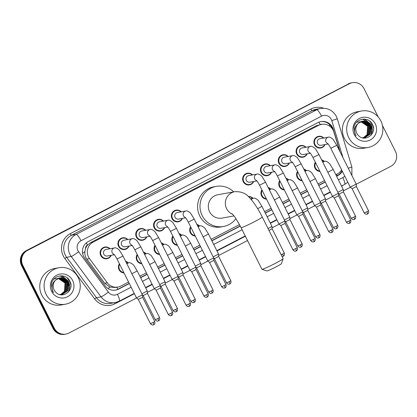 <?xml version="1.0" encoding="UTF-8"?>
<svg xmlns="http://www.w3.org/2000/svg" width="417" height="417" viewBox="0 0 417 417"><rect width="100%" height="100%" fill="white"/><g stroke="black" fill="none" stroke-linecap="round" stroke-linejoin="round"><path stroke-width="0.63" d="M302.163 180.686A5.927 5.781 -100.3 0 1 297.54 171.455M284.347 189.912A5.927 5.781 -100.3 0 1 279.724 180.681M266.531 199.144A5.927 5.781 -100.3 0 1 261.907 189.907M195.271 236.053A5.927 5.781 -100.3 0 1 190.647 226.817M177.454 245.279A5.927 5.781 -100.3 0 1 172.831 236.043M159.638 254.506A5.927 5.781 -100.3 0 1 155.015 245.274M141.822 263.732A5.927 5.781 -100.3 0 1 137.203 254.5M124.011 272.958A5.927 5.781 -100.3 0 1 119.387 263.726M319.98 171.46A5.927 5.781 -100.3 0 1 315.356 162.229M111.198 255.303A5.927 5.781 -100.3 0 1 100.752 255.543A5.927 5.781 -100.3 0 1 110.005 248.746M129.015 246.077A5.927 5.781 -100.3 0 1 118.569 246.317A5.927 5.781 -100.3 0 1 127.821 239.52M146.826 236.851A5.927 5.781 -100.3 0 1 136.385 237.091A5.927 5.781 -100.3 0 1 145.637 230.288M164.642 227.625A5.927 5.781 -100.3 0 1 154.201 227.864A5.927 5.781 -100.3 0 1 163.454 221.062M182.458 218.399A5.927 5.781 -100.3 0 1 172.012 218.633A5.927 5.781 -100.3 0 1 181.27 211.836M289.351 163.031A5.927 5.781 -100.3 0 1 278.905 163.271A5.927 5.781 -100.3 0 1 288.157 156.474M307.167 153.805A5.927 5.781 -100.3 0 1 296.722 154.045A5.927 5.781 -100.3 0 1 305.974 147.248M271.535 172.263A5.927 5.781 -100.3 0 1 261.089 172.497A5.927 5.781 -100.3 0 1 270.346 165.7M253.718 181.489A5.927 5.781 -100.3 0 1 243.278 181.729A5.927 5.781 -100.3 0 1 252.53 174.926M324.984 144.579A5.927 5.781 -100.3 0 1 314.538 144.819A5.927 5.781 -100.3 0 1 323.79 138.017M339.678 151.105L333.923 132.074A11.113 10.842 79.7 0 0 333.209 130.276A11.113 10.842 79.7 0 0 321.575 124.339A11.113 10.842 79.7 0 0 318.593 125.355L93.179 242.105A11.113 10.842 79.7 0 0 89.509 258.665L107.289 282.762A11.113 10.842 79.7 0 0 117.912 287.058A11.113 10.842 79.7 0 0 120.894 286.036L128.566 282.064M85.521 248.636A11.113 10.842 -100.3 0 1 87.643 244.998L87.476 245.087A3.706 3.612 79.7 0 0 85.521 248.636L84.886 251.639C84.646 254.401 85.318 256.898 86.903 259.139L104.683 283.237L110.005 287.063L115.504 287.49L117.912 287.058M321.575 124.339L316.185 125.793L90.77 242.543L87.643 244.998M335.841 174.707L337.233 173.988A11.113 10.842 79.7 0 0 341.596 169.823M139.872 276.21L146.383 272.833M157.683 266.979L164.199 263.607M175.5 257.753L182.015 254.38M193.316 248.527L199.826 245.154M211.132 239.301L239.488 224.612M264.576 211.617L271.092 208.245M282.392 202.391L288.903 199.018M300.209 193.165L306.719 189.792M318.025 183.933L324.535 180.561M303.79 169.041A5.927 5.781 -100.3 0 1 306.469 170.636M285.973 178.273A5.927 5.781 -100.3 0 1 288.653 179.863M268.157 187.499A5.927 5.781 -100.3 0 1 270.841 189.089M248.386 196.548A5.927 5.781 -100.3 0 1 253.025 198.32M196.897 224.409A5.927 5.781 -100.3 0 1 199.576 225.998M179.081 233.635A5.927 5.781 -100.3 0 1 181.765 235.224M161.264 242.861A5.927 5.781 -100.3 0 1 163.949 244.456M143.453 252.087A5.927 5.781 -100.3 0 1 146.132 253.682M125.637 261.313A5.927 5.781 -100.3 0 1 128.316 262.908M321.606 159.815A5.927 5.781 -100.3 0 1 324.285 161.41M340.105 151.955L333.261 129.327A11.113 10.842 79.7 0 0 332.547 127.529A11.113 10.842 79.7 0 0 320.913 121.592A11.113 10.842 79.7 0 0 317.931 122.608L88.331 241.526A11.113 10.842 79.7 0 0 84.656 258.087L105.105 285.796A11.113 10.842 79.7 0 0 115.728 290.091A11.113 10.842 79.7 0 0 118.709 289.075L129.322 283.576M320.595 121.655A11.113 10.842 -100.3 0 1 331.906 127.644A11.113 10.842 -100.3 0 1 332.495 129.051M382.431 125.402L395.462 151.434A11.113 10.842 -100.3 0 1 390.781 166.347L356.222 184.246M136.63 297.978L68.883 333.068A11.113 10.842 -100.3 0 1 65.902 334.085A11.113 10.842 -100.3 0 1 54.273 328.148L22.82 265.337A11.113 10.842 -100.3 0 1 27.501 250.424L349.399 83.697A11.113 10.842 -100.3 0 1 352.381 82.681A11.113 10.842 -100.3 0 1 364.01 88.623L378.203 116.963M350.416 187.254L343.332 190.923M332.599 196.48L325.515 200.15M314.788 205.706L307.704 209.376M296.972 214.932L289.888 218.602M279.155 224.164L272.072 227.828M247.531 240.541L218.628 255.512M207.895 261.068L200.812 264.738M190.079 270.299L182.995 273.964M172.263 279.526L165.179 283.195M154.446 288.752L147.363 292.421M65.902 334.085L64.619 334.319A11.113 10.842 -100.3 0 1 52.99 328.377L21.538 265.566A11.113 10.842 -100.3 0 1 26.219 250.653L348.758 83.817A11.113 10.842 -100.3 0 1 351.739 82.801A11.113 10.842 -100.3 0 0 348.758 83.817L26.86 250.539L349.399 83.697M21.538 265.566L22.179 265.452A11.113 10.842 -100.3 0 1 26.86 250.539A11.113 10.842 -100.3 0 0 22.179 265.452L53.631 328.262L22.179 265.452L22.82 265.337M65.26 334.199A11.113 10.842 -100.3 0 1 53.631 328.262A11.113 10.842 -100.3 0 0 65.26 334.199M336.597 176.219L337.879 175.557A11.113 10.842 79.7 0 0 342.315 171.262M140.628 277.722L147.138 274.35M158.444 268.496L164.955 265.118M176.261 259.265L182.771 255.892M194.072 250.038L200.587 246.666M211.888 240.812L240.286 226.103M265.337 213.129L271.848 209.756M283.148 203.903L289.664 200.53M300.965 194.676L307.48 191.304M318.781 185.45L325.291 182.078M129.239 283.404L118.068 289.189A11.113 10.842 -100.3 0 1 115.405 290.143M342.029 170.694A11.113 10.842 -100.3 0 1 337.238 175.672L336.509 176.052M325.208 181.906L318.697 185.278M307.392 191.132L300.881 194.504M289.575 200.358L283.065 203.731M271.759 209.584L265.248 212.957M240.197 225.936L211.805 240.64M200.499 246.494L193.988 249.866M182.682 255.72L176.172 259.093M164.871 264.951L158.356 268.324M147.055 274.178L140.545 277.55M348.117 83.932A11.113 10.842 -100.3 0 1 351.098 82.915L352.381 82.681M348.69 137.563A18.525 18.072 -100.3 0 1 361.461 111.011A18.525 18.072 -100.3 0 1 380.851 120.904A18.525 18.072 -100.3 0 1 368.075 147.456A18.525 18.072 -100.3 0 1 348.69 137.563M368.075 147.456L363.749 148.243A18.525 18.072 -100.3 0 1 344.364 138.345A18.525 18.072 -100.3 0 1 357.134 111.792L361.461 111.011M364.729 137.751L370.114 134.102L370.677 125.715L363.973 121.097L362.248 121.185M362.133 137.766L364.854 137.725L370.369 134.055L370.932 125.668L364.229 121.05L362.373 121.159L358.25 123.354A8.371 8.168 -100.3 0 0 358.234 135.285C364.713 143.031 377.249 133.602 372.694 124.959C369.17 115.775 354.841 118.183 353.95 127.769L355.039 134.191L356.102 135.895L355.242 134.06C353.897 129.651 354.898 126.08 358.25 123.354M364.213 137.818L369.097 134.284L369.66 125.903L362.957 121.284L361.742 121.3M364.343 137.803L369.353 134.238L369.915 125.856L363.212 121.238L361.867 121.269M363.697 137.855L368.081 134.467L368.644 126.085L361.935 121.467L361.247 121.456M363.827 137.85L368.331 134.425L368.894 126.038L362.191 121.42L361.372 121.415M363.171 137.86L367.059 134.655L367.622 126.273L360.757 121.644M363.306 137.86L367.314 134.608L367.877 126.226L360.877 121.592M375.253 123.802A12.077 11.78 -100.3 0 1 370.166 140.013A12.077 11.78 -100.3 0 1 354.288 134.665A12.077 11.78 -100.3 0 1 359.376 118.459A12.077 11.78 -100.3 0 1 375.253 123.802M356.28 122.191L362.806 121.613L367.935 125.898M369.358 124.871L367.247 122.056M370.379 124.688L362.847 119.116M371.401 134.816L371.552 124.813L364.656 119.1M370.489 129.687L369.91 126.476M371.511 129.505L370.927 126.294M369.743 123.844L362.686 119.132M371.088 135.191L372.527 130.026L371.427 124.839L364.354 119.08M373.481 128.264L372.444 124.652L369.53 120.951M283.117 258.702L281.459 263.653A8.152 0.516 153.4 0 1 275.934 266.943A8.152 0.516 153.4 0 1 266.911 270.935L261.959 269.299A11.853 0.751 -26.6 0 0 275.079 263.492A11.853 0.751 -26.6 0 0 283.117 258.702A11.853 0.751 -26.6 0 0 283.117 258.649L262.257 216.996A11.853 0.751 153.4 0 1 254.219 221.839A11.853 0.751 153.4 0 1 241.057 227.614L261.912 269.267A11.853 0.751 -26.6 0 0 261.959 269.299M232.597 214.296A11.853 11.567 79.7 0 1 226.624 208.672A11.853 11.567 79.7 0 1 231.617 192.763A11.853 11.567 79.7 0 1 234.797 191.679L217.763 194.77A11.853 11.567 79.7 0 0 209.589 211.763A11.853 11.567 79.7 0 0 221.995 218.101L233.958 215.928M235.897 218.649A20.376 19.875 -100.3 0 1 223.517 226.483A20.376 19.875 -100.3 0 1 202.193 215.594A20.376 19.875 -100.3 0 1 216.241 186.389A20.376 19.875 -100.3 0 1 233.666 191.883M223.517 226.483L221.114 226.921A20.376 19.875 -100.3 0 1 199.79 216.032A20.376 19.875 -100.3 0 1 213.838 186.821L216.241 186.389M328.148 144.006L321.08 145.288A3.336 3.253 -100.3 0 1 317.587 143.505A3.336 3.253 -100.3 0 1 319.886 138.725L328.288 137.203A3.336 3.253 -100.3 0 0 327.804 143.615M324.702 144.631A5.557 5.421 -100.3 0 1 315.017 144.621A5.557 5.421 -100.3 0 1 323.514 138.069M330.811 148.296L336.774 145.309L356.212 184.126L350.249 187.108L330.811 148.296C327.611 142.531 327.965 144.094 327.621 143.443M367.45 214.01A2.408 0.506 -117.4 0 0 367.481 213.999A2.408 0.506 -117.4 0 0 366.897 211.768L368.529 210.783L356.379 186.519L352.13 188.682L350.254 187.113M310.331 153.232L303.263 154.514A3.336 3.253 -100.3 0 1 299.776 152.731A3.336 3.253 -100.3 0 1 302.075 147.952L310.472 146.43A3.336 3.253 -100.3 0 0 309.987 152.846M306.891 153.857A5.557 5.421 -100.3 0 1 297.201 153.847A5.557 5.421 -100.3 0 1 305.697 147.295M313 157.522L318.963 154.54L338.396 193.352L332.432 196.334L313 157.522C309.795 151.757 310.154 153.32 309.805 152.669M349.081 220.994L350.713 220.009L338.562 195.75L334.257 197.908L346.407 222.167C347.898 224.2 349.78 223.272 349.342 223.366L349.665 223.225A2.408 0.506 -117.4 0 0 349.081 220.994L346.407 222.167M292.515 162.458L285.447 163.74A3.336 3.253 -100.3 0 1 281.96 161.963A3.336 3.253 -100.3 0 1 284.258 157.183L292.656 155.656A3.336 3.253 -100.3 0 0 292.176 162.072M289.075 163.083A5.557 5.421 -100.3 0 1 279.39 163.078A5.557 5.421 -100.3 0 1 287.881 156.521M295.184 166.753L301.147 163.766L320.584 202.579L314.616 205.56L295.184 166.753C291.978 160.988 292.338 162.547 291.989 161.9M331.817 232.467A2.408 0.506 -117.4 0 0 331.849 232.457A2.408 0.506 -117.4 0 0 331.265 230.22L332.896 229.241L320.746 204.976L316.44 207.129M274.704 171.684L267.631 172.972A3.336 3.253 -100.3 0 1 264.143 171.189A3.336 3.253 -100.3 0 1 266.442 166.409L274.839 164.882A3.336 3.253 -100.3 0 0 274.36 171.298M271.258 172.31A5.557 5.421 -100.3 0 1 261.574 172.304A5.557 5.421 -100.3 0 1 270.07 165.752M277.368 175.979L283.331 172.992L302.768 211.81L296.805 214.791L277.368 175.979C274.167 170.214 274.522 171.773 274.178 171.126M314.006 241.693A2.408 0.506 -117.4 0 0 314.037 241.683A2.408 0.506 -117.4 0 0 313.448 239.452L315.08 238.467L302.93 214.202L298.624 216.355M256.888 180.915L249.819 182.198A3.336 3.253 -100.3 0 1 246.327 180.415A3.336 3.253 -100.3 0 1 248.626 175.635L257.023 174.113A3.336 3.253 -100.3 0 0 256.544 180.525M253.442 181.536A5.557 5.421 -100.3 0 1 243.757 181.531A5.557 5.421 -100.3 0 1 252.254 174.978M259.551 185.205L265.514 182.219L284.952 221.036L278.989 224.018L259.551 185.205C256.351 179.44 256.705 180.999 256.361 180.352M295.632 248.678L297.264 247.693L285.113 223.429L280.808 225.587L292.958 249.851C294.449 251.878 296.336 250.956 295.893 251.05L296.221 250.909A2.408 0.506 -117.4 0 0 295.632 248.678L292.958 249.851M185.628 217.82L178.554 219.107A3.336 3.253 -100.3 0 1 175.067 217.325A3.336 3.253 -100.3 0 1 177.366 212.545L185.763 211.018A3.336 3.253 -100.3 0 0 185.284 217.434M182.182 218.445A5.557 5.421 -100.3 0 1 172.497 218.44A5.557 5.421 -100.3 0 1 180.994 211.888M188.291 222.115L194.254 219.128L213.692 257.946L207.729 260.927L188.291 222.115C185.091 216.35 185.445 217.909 185.101 217.262M224.93 287.829A2.408 0.506 -117.4 0 0 224.961 287.819A2.408 0.506 -117.4 0 0 224.372 285.588L226.004 284.603L213.853 260.338L209.61 262.496L207.729 260.927M167.811 227.051L160.743 228.334A3.336 3.253 -100.3 0 1 157.251 226.551A3.336 3.253 -100.3 0 1 159.549 221.771L167.947 220.249A3.336 3.253 -100.3 0 0 167.467 226.66M164.366 227.677A5.557 5.421 -100.3 0 1 154.681 227.666A5.557 5.421 -100.3 0 1 163.177 221.114M170.475 231.341L176.438 228.354L195.875 267.172L189.912 270.159L170.475 231.341C167.274 225.576 167.629 227.14 167.285 226.488M207.113 297.055A2.408 0.506 -117.4 0 0 207.145 297.045A2.408 0.506 -117.4 0 0 206.556 294.814L208.187 293.829L196.037 269.564L191.794 271.722L189.912 270.159M149.995 236.277L142.927 237.56A3.336 3.253 -100.3 0 1 139.434 235.777A3.336 3.253 -100.3 0 1 141.733 230.997L150.13 229.475A3.336 3.253 -100.3 0 0 149.651 235.886M146.549 236.903A5.557 5.421 -100.3 0 1 136.865 236.892A5.557 5.421 -100.3 0 1 145.361 230.34M152.658 240.567L158.622 237.581L178.059 276.398L172.096 279.38L152.658 240.567C149.458 234.802 149.812 236.366 149.468 235.714M189.297 306.281A2.408 0.506 -117.4 0 0 189.328 306.271A2.408 0.506 -117.4 0 0 188.739 304.04L190.376 303.055L178.226 278.791L173.978 280.954L172.101 279.385M132.179 245.504L125.11 246.786A3.336 3.253 -100.3 0 1 121.623 245.003A3.336 3.253 -100.3 0 1 123.922 240.223L132.319 238.701A3.336 3.253 -100.3 0 0 131.835 245.118M128.738 246.129A5.557 5.421 -100.3 0 1 119.048 246.119A5.557 5.421 -100.3 0 1 127.545 239.567M134.847 249.793L140.805 246.812L160.243 285.624L154.28 288.606L134.847 249.793C131.642 244.034 132.001 245.592 131.652 244.946M171.481 315.513A2.408 0.506 -117.4 0 0 171.512 315.502A2.408 0.506 -117.4 0 0 170.928 313.266L172.56 312.281L160.409 288.022L156.167 290.18L154.285 288.611M114.362 254.73L107.294 256.012A3.336 3.253 -100.3 0 1 103.807 254.234A3.336 3.253 -100.3 0 1 106.106 249.455L114.503 247.927A3.336 3.253 -100.3 0 0 114.018 254.344M110.922 255.355A5.557 5.421 -100.3 0 1 101.237 255.35A5.557 5.421 -100.3 0 1 109.728 248.793M117.031 259.025L122.994 256.038L142.426 294.855L136.463 297.832L117.031 259.025C113.825 253.26 114.185 254.818 113.836 254.172M153.665 324.739A2.408 0.506 -117.4 0 0 153.696 324.728A2.408 0.506 -117.4 0 0 153.112 322.492L154.743 321.512L142.593 297.248L138.35 299.406L136.468 297.837M319.761 171.027A5.557 5.421 -100.3 0 1 315.612 162.745M321.783 160.175A5.557 5.421 -100.3 0 1 324.009 161.457M354.471 219.363A2.408 0.506 -117.4 0 0 354.502 219.352A2.408 0.506 -117.4 0 0 353.918 217.121L355.55 216.136L343.399 191.872L339.157 194.03L338.401 193.436M327.835 172.263L333.199 169.443L343.233 189.474L337.869 192.294M301.944 180.259A5.557 5.421 -100.3 0 1 297.795 171.971M303.967 169.401A5.557 5.421 -100.3 0 1 306.193 170.689M336.655 228.589A2.408 0.506 -117.4 0 0 336.686 228.579A2.408 0.506 -117.4 0 0 336.102 226.348L337.734 225.362L325.583 201.098L321.34 203.261L320.59 202.662M310.019 181.489L315.388 178.669L325.416 198.7L320.053 201.52M284.133 189.485A5.557 5.421 -100.3 0 1 279.984 181.197M286.156 178.632A5.557 5.421 -100.3 0 1 288.376 179.915M318.843 237.82A2.408 0.506 -117.4 0 0 318.875 237.81A2.408 0.506 -117.4 0 0 318.286 235.574L319.917 234.589L307.767 210.33L303.524 212.488L302.773 211.888M292.208 190.715L297.571 187.895L307.605 207.932L302.236 210.752M266.317 198.711A5.557 5.421 -100.3 0 1 262.168 190.423M268.339 187.858A5.557 5.421 -100.3 0 1 270.565 189.141M301.027 247.046A2.408 0.506 -117.4 0 0 301.058 247.036A2.408 0.506 -117.4 0 0 300.469 244.8L302.101 243.82L289.951 219.556L285.708 221.714L284.957 221.119M274.391 199.946L279.755 197.121L289.789 217.153L284.42 219.978M248.725 196.881A5.557 5.421 -100.3 0 1 252.749 198.367M283.211 256.273A2.408 0.506 -117.4 0 0 283.242 256.262A2.408 0.506 -117.4 0 0 282.653 254.031L284.29 253.046L272.139 228.782L269.012 230.492M257.664 208.698L261.939 206.347L271.973 226.384L268.048 228.568M195.057 235.621A5.557 5.421 -100.3 0 1 190.908 227.333M197.074 224.768A5.557 5.421 -100.3 0 1 199.3 226.05M229.762 283.956A2.408 0.506 -117.4 0 0 229.798 283.946A2.408 0.506 -117.4 0 0 229.209 281.71L230.841 280.724L218.69 256.465L214.447 258.623L213.697 258.024M203.131 236.851L208.495 234.031L218.529 254.068L213.16 256.888M177.241 244.847A5.557 5.421 -100.3 0 1 173.091 236.559M179.263 233.994A5.557 5.421 -100.3 0 1 181.489 235.277M211.951 293.182A2.408 0.506 -117.4 0 0 211.982 293.172A2.408 0.506 -117.4 0 0 211.393 290.936L213.024 289.956L200.874 265.692L196.631 267.85L195.881 267.255M185.315 246.082L190.678 243.257L200.713 263.294L195.344 266.114M159.424 254.073A5.557 5.421 -100.3 0 1 155.275 245.79M161.447 243.22A5.557 5.421 -100.3 0 1 163.672 244.503M194.134 302.408A2.408 0.506 -117.4 0 0 194.166 302.398A2.408 0.506 -117.4 0 0 193.577 300.167L195.208 299.182L183.063 274.918L178.815 277.076L178.064 276.481M167.498 255.308L172.862 252.483L182.896 272.52L177.533 275.34M141.608 263.304A5.557 5.421 -100.3 0 1 137.459 255.016M143.63 252.447A5.557 5.421 -100.3 0 1 145.856 253.729M176.318 311.635A2.408 0.506 -117.4 0 0 176.349 311.624A2.408 0.506 -117.4 0 0 175.766 309.393L177.397 308.408L165.247 284.144L161.004 286.307L160.248 285.708M149.682 264.534L155.046 261.714L165.08 281.746L159.716 284.566M123.792 272.53A5.557 5.421 -100.3 0 1 119.643 264.242M125.814 261.673A5.557 5.421 -100.3 0 1 128.04 262.96M147.43 293.37L143.187 295.533L142.437 294.934M131.866 273.761L137.229 270.941L147.264 290.972L141.9 293.792M46.089 294.293A18.525 18.072 -100.3 0 1 58.86 267.74A18.525 18.072 -100.3 0 1 78.245 277.633A18.525 18.072 -100.3 0 1 65.474 304.186A18.525 18.072 -100.3 0 1 46.089 294.293M65.474 304.186L61.148 304.973A18.525 18.072 -100.3 0 1 41.763 295.074A18.525 18.072 -100.3 0 1 54.533 268.522L58.86 267.74M62.128 294.48L67.512 290.826L68.075 282.445L61.372 277.826L59.647 277.915M59.532 294.496L62.253 294.454L67.763 290.785L68.331 282.398L61.622 277.779L59.772 277.889L55.643 280.083A8.371 8.168 -100.3 0 0 55.628 292.015C62.112 299.76 74.643 290.331 70.092 281.689C66.569 272.504 52.24 274.912 51.348 284.493L52.438 290.915L53.496 292.625L52.641 290.79C51.291 286.38 52.292 282.809 55.643 280.083M61.612 294.548L66.491 291.014L67.059 282.632L60.35 278.014L59.141 278.03M61.742 294.532L66.746 290.967L67.309 282.585L60.606 277.967L59.266 277.998M61.096 294.584L65.474 291.196L66.037 282.815L59.334 278.196L58.641 278.186M61.226 294.579L65.73 291.149L66.293 282.768L59.589 278.149L58.766 278.144M60.569 294.584L64.458 291.384L65.021 283.002L58.151 278.374M60.7 294.59L64.713 291.337L65.276 282.955L58.276 278.321M72.652 280.532A12.077 11.78 -100.3 0 1 67.564 296.742A12.077 11.78 -100.3 0 1 51.682 291.394A12.077 11.78 -100.3 0 1 56.769 275.184A12.077 11.78 -100.3 0 1 72.652 280.532M53.673 278.921L60.204 278.342L65.328 282.627M66.756 281.6L64.645 278.785M67.773 281.418L60.246 275.846M68.8 291.546L68.951 281.543L62.055 275.83M67.888 286.416L67.309 283.206M68.904 286.234L68.325 283.023M67.142 280.573L60.084 275.861M68.482 291.916L69.926 286.755L68.821 281.564L61.747 275.809M70.88 284.993L69.837 281.381L66.923 277.68M82.613 253.286A11.113 1.1 -36.4 0 0 84.886 251.639M322.367 124.224A3.706 3.612 79.7 0 0 320.152 124.574A11.113 2.34 -117.4 0 0 318.875 122.176M337.337 175.62A11.113 2.34 -117.4 0 0 336.728 174.249M117.813 289.32A11.113 2.34 -117.4 0 0 116.864 287.245M328.914 125.663A11.113 0.287 -16.8 0 0 330.269 125.22M107.982 288.517A11.113 1.1 -36.4 0 0 110.005 287.063M87.476 245.087A11.113 2.34 -117.4 0 0 86.309 242.887M316.185 125.793L318.593 125.355M104.683 283.237L107.289 282.762M86.903 259.139L89.509 258.665M90.77 242.543L93.179 242.105M343.061 157.861L331.796 120.617A7.407 7.23 79.7 0 0 321.58 116.14L81.039 240.724A7.407 7.23 79.7 0 0 78.594 251.764L108.373 292.124A7.407 7.23 79.7 0 0 117.443 294.308L131.147 287.209M108.373 292.124A7.407 0.73 -36.4 0 1 101.013 296.847L71.229 256.481A14.819 14.454 -100.3 0 1 69.884 254.287A14.819 14.454 -100.3 0 1 76.129 234.401L316.665 109.817A14.819 14.454 -100.3 0 1 320.642 108.462L316.076 109.29A14.819 14.454 79.7 0 0 312.098 110.646L71.557 235.23A14.819 14.454 79.7 0 0 65.318 255.115A14.819 14.454 79.7 0 0 66.663 257.31L96.442 297.675A14.819 14.454 79.7 0 0 110.609 303.399L115.175 302.57A14.819 14.454 -100.3 0 1 101.013 296.847L96.442 297.675L94.602 298.853L64.823 258.493A16.67 16.263 -100.3 0 1 70.332 233.65L310.868 109.066A1.85 0.391 -117.4 0 0 312.098 110.646L316.665 109.817A7.407 1.559 62.6 0 1 321.58 116.14M64.823 258.493L66.663 257.31L71.229 256.481A7.407 0.73 -36.4 0 0 78.594 251.764M310.868 109.066A16.67 16.263 -100.3 0 1 323.597 108.232M343.144 185.216A16.67 16.263 -100.3 0 1 341.648 186.305M330.373 192.221L323.863 195.594M312.557 201.447L306.047 204.82M294.741 210.674L288.23 214.046M276.93 219.905L270.414 223.277M245.378 236.241L216.97 250.956M205.664 256.809L199.154 260.182M187.853 266.041L181.338 269.413M170.037 275.267L163.521 278.639M152.221 284.493L145.71 287.866M134.404 293.719L115.009 303.764A16.67 16.263 -100.3 0 1 94.602 298.853M27.501 250.424L26.219 250.653M54.273 328.148L52.99 328.377M81.039 240.724A7.407 1.559 62.6 0 0 76.129 234.401L71.557 235.23A1.85 0.391 -117.4 0 1 70.332 233.65M119.153 301.21A14.819 14.454 -100.3 0 1 115.175 302.57L119.246 301.178L134.248 293.406M142.447 281.355L148.963 277.983M160.264 272.129L166.774 268.757M178.08 262.903L184.59 259.53M195.896 253.677L202.407 250.304M213.713 244.451L242.121 229.736M267.156 216.767L273.667 213.395M284.973 207.541L291.483 204.168M302.789 198.31L309.299 194.937M320.6 189.083L327.116 185.711M338.416 179.857L342.784 177.595A7.407 7.23 79.7 0 0 344.739 176.104M114.571 302.679A1.85 0.391 -117.4 0 0 115.009 303.764M117.443 294.308A7.407 1.559 62.6 0 1 119.246 301.178M342.784 177.595A7.407 1.559 62.6 0 1 344.593 184.465L347.799 182.208M348.268 168.26L351.875 166.998L337.29 118.762L331.796 120.617M332.735 129.421L333.261 129.327M337.238 175.672L337.879 175.557M118.068 289.189L118.709 289.075M366.897 211.768L364.223 212.941L352.073 188.677M349.634 223.236A2.408 0.506 -117.4 0 0 349.665 223.225L349.931 223.069C349.597 223.366 351.442 222.402 350.713 220.009M331.265 230.22L328.591 231.393L316.44 207.134L314.621 205.565M313.448 239.452L310.774 240.625L298.624 216.36L296.805 214.791M296.19 250.919A2.408 0.506 -117.4 0 0 296.221 250.909L296.487 250.753C296.153 251.044 297.999 250.085 297.264 247.693M224.372 285.588L221.698 286.76L209.548 262.496M206.556 294.814L203.882 295.987L191.731 271.722M188.739 304.04L186.065 305.213L173.92 280.949M170.928 313.266L168.254 314.439L156.104 290.175M153.112 322.492L150.438 323.665L138.288 299.406M322.883 162.369A3.336 3.253 -100.3 0 1 324.713 161.332C325.865 160.519 329.55 163.073 329.951 164.183L333.199 169.443M353.918 217.121L351.244 218.294L339.094 194.03M305.067 171.595A3.336 3.253 -100.3 0 1 306.896 170.558C308.048 169.75 311.739 172.304 312.135 173.409L315.388 178.669M336.102 226.348L333.428 227.52L321.278 203.256M287.25 180.822A3.336 3.253 -100.3 0 1 289.08 179.784C290.232 178.976 293.922 181.531 294.319 182.636L297.571 187.895M318.286 235.574L315.612 236.747L303.461 212.482M269.434 190.048A3.336 3.253 -100.3 0 1 271.264 189.016C272.416 188.203 276.106 190.757 276.507 191.862L279.755 197.121M300.469 244.8L297.795 245.973L285.645 221.714M251.315 199.686A3.336 3.253 -100.3 0 1 253.447 198.242C254.605 197.429 258.29 199.983 258.691 201.093L261.939 206.347M282.653 254.031L281.167 254.756M198.174 226.957A3.336 3.253 -100.3 0 1 200.004 225.92C201.156 225.112 204.846 227.666 205.242 228.771L208.495 234.031M229.209 281.71L226.535 282.882L214.385 258.618M180.358 236.184A3.336 3.253 -100.3 0 1 182.187 235.152C183.339 234.338 187.03 236.892 187.426 237.998L190.678 243.257M211.393 290.936L208.719 292.108L196.569 267.85M162.541 245.41A3.336 3.253 -100.3 0 1 164.371 244.378C165.528 243.564 169.213 246.119 169.615 247.229L172.862 252.483M193.577 300.167L190.903 301.34L178.752 277.076M144.73 254.641A3.336 3.253 -100.3 0 1 146.56 253.604C147.712 252.796 151.397 255.345 151.798 256.455L155.046 261.714M175.766 309.393L173.091 310.566L160.941 286.302M158.502 320.861A2.408 0.506 -117.4 0 0 158.533 320.85L158.799 320.694C158.465 320.991 160.31 320.027 159.581 317.634L155.275 319.792L143.125 295.528M155.275 319.792C156.766 321.825 158.648 320.897 158.21 320.991L158.533 320.85A2.408 0.506 -117.4 0 0 157.949 318.619M126.914 263.867A3.336 3.253 -100.3 0 1 128.744 262.83C129.895 262.022 133.586 264.576 133.982 265.681L137.229 270.941M337.29 118.762L336.342 116.39C332.839 110.265 327.6 107.617 320.642 108.462M145.554 287.553L152.064 284.18M163.365 278.327L169.881 274.954M181.181 269.101L187.697 265.728M198.998 259.874L205.508 256.502M216.814 250.643L245.222 235.933M270.258 222.965L276.773 219.592M288.074 213.739L294.584 210.366M305.89 204.507L312.401 201.135M323.707 195.281L330.217 191.909M341.523 186.055L344.593 184.465M351.912 175.541L351.875 166.998M234.797 191.679C241.125 191.382 246.004 193.347 249.423 197.58C253.932 202.448 258.212 208.922 262.257 216.996M231.977 213.671C233.911 215.313 236.934 219.962 241.057 227.614M368.529 210.783C369.259 213.176 367.413 214.135 367.747 213.843L367.153 214.14C367.596 214.046 365.714 214.974 364.223 212.941M336.774 145.309L333.527 140.055C333.126 138.944 329.44 136.39 328.288 137.203M318.849 136.656L316.712 137.042M320.835 147.592L318.692 147.978M356.379 186.524L356.212 184.126M318.963 154.54L315.711 149.281C315.315 148.171 311.624 145.622 310.472 146.43M301.032 145.882L298.895 146.273M334.257 197.908L332.438 196.339M303.018 156.818L300.881 157.209M338.562 195.75L338.396 193.352M332.896 229.241C333.626 231.633 331.781 232.592 332.114 232.295L331.525 232.592C331.968 232.498 330.082 233.426 328.591 231.393M301.147 163.766L297.894 158.507C297.498 157.402 293.808 154.848 292.656 155.656M283.221 155.108L281.079 155.499M285.202 166.044L283.065 166.435M320.746 204.976L320.584 202.579M315.08 238.467C315.815 240.859 313.97 241.818 314.298 241.521L313.709 241.824C314.152 241.73 312.265 242.652 310.774 240.625M283.331 172.992L280.083 167.733C279.682 166.628 275.991 164.074 274.839 164.882M265.405 164.34L263.263 164.725M267.391 175.27L265.248 175.661M302.93 214.202L302.768 211.81M265.514 182.219L262.267 176.959C261.866 175.854 258.18 173.3 257.023 174.113M247.589 173.566L245.446 173.952M280.813 225.587L278.989 224.018M249.575 184.502L247.432 184.887M285.119 223.434L284.952 221.036M226.004 284.603C226.739 286.995 224.893 287.954 225.222 287.657L224.633 287.959C225.076 287.866 223.189 288.788 221.698 286.76M194.254 219.128L191.002 213.869C190.605 212.764 186.915 210.21 185.763 211.018M176.328 210.476L174.186 210.861M178.314 221.406L176.172 221.797M213.853 260.344L213.692 257.946M208.187 293.829C208.922 296.221 207.077 297.18 207.405 296.888L206.816 297.185C207.259 297.092 205.373 298.014 203.882 295.987M176.438 228.354L173.191 223.095C172.789 221.99 169.104 219.436 167.947 220.249M158.512 219.702L156.37 220.087M160.498 230.637L158.356 231.023M196.037 269.57L195.875 267.172M190.376 303.055C191.106 305.447 189.261 306.406 189.594 306.114L189 306.412C189.443 306.318 187.561 307.246 186.065 305.213M158.622 237.581L155.374 232.326C154.973 231.216 151.288 228.662 150.13 229.475M140.696 228.928L138.559 229.319M142.682 239.864L140.539 240.249M178.226 278.796L178.059 276.398M172.56 312.281C173.29 314.673 171.444 315.638 171.778 315.341L171.189 315.638C171.627 315.544 169.745 316.472 168.254 314.439M140.805 246.812L137.558 241.552C137.162 240.442 133.471 237.893 132.319 238.701M122.879 238.154L120.742 238.545M124.865 249.09L122.728 249.481M160.409 288.022L160.243 285.624M154.743 321.512C155.473 323.905 153.628 324.864 153.962 324.567L153.373 324.864C153.81 324.775 151.929 325.698 150.438 323.665M122.994 256.038L119.742 250.779C119.345 249.674 115.655 247.119 114.503 247.927M105.068 247.38L102.926 247.771M107.049 258.316L104.912 258.707M142.593 297.248L142.426 294.855M355.55 216.136C356.28 218.529 354.434 219.488 354.768 219.196L354.179 219.493C354.617 219.399 352.735 220.322 351.244 218.294M322.56 161.723L324.713 161.332M343.399 191.877L343.233 189.48M319.87 171.246L319.187 171.371M337.734 225.362C338.463 227.755 336.618 228.714 336.952 228.422L336.363 228.719C336.8 228.625 334.919 229.553 333.428 227.52M304.744 170.949L306.896 170.558M325.583 201.103L325.416 198.706M302.054 180.472L301.376 180.597M319.917 234.589C320.647 236.981 318.807 237.945 319.135 237.648L318.546 237.945C318.989 237.852 317.102 238.779 315.612 236.747M286.927 180.175L289.08 179.784M307.767 210.33L307.605 207.932M284.238 189.699L283.56 189.824M302.101 243.82C302.836 246.212 300.991 247.172 301.319 246.874L300.73 247.172C301.173 247.083 299.286 248.006 297.795 245.973M269.111 189.401L271.264 189.016M289.951 219.556L289.789 217.163M266.427 198.93L265.744 199.05M284.29 253.046C285.019 255.439 283.174 256.398 283.508 256.101L282.054 256.528M250.523 198.773L253.447 198.242M272.139 228.787L271.973 226.389M230.841 280.724C231.571 283.117 229.731 284.081 230.059 283.784L229.47 284.081C229.913 283.987 228.026 284.915 226.535 282.882M197.851 226.311L200.004 225.92M218.69 256.465L218.529 254.068M195.161 235.834L194.484 235.959M213.024 289.956C213.759 292.348 211.914 293.307 212.243 293.01L211.654 293.313C212.097 293.219 210.21 294.141 208.719 292.108M180.035 235.542L182.187 235.152M200.874 265.692L200.713 263.299M177.35 245.066L176.667 245.186M195.208 299.182C195.943 301.574 194.098 302.534 194.431 302.236L193.837 302.539C194.28 302.445 192.399 303.368 190.903 301.34M162.218 244.769L164.371 244.378M183.063 274.923L182.896 272.525M159.534 254.292L158.851 254.417M177.397 308.408C178.127 310.801 176.282 311.76 176.615 311.468L176.026 311.765C176.464 311.671 174.582 312.594 173.091 310.566M144.407 253.995L146.56 253.604M165.247 284.149L165.08 281.751M141.717 263.518L141.035 263.643M126.591 263.221L128.744 262.83M159.581 317.634L147.43 293.375L147.264 290.977M123.901 272.744L123.224 272.869"/></g></svg>
